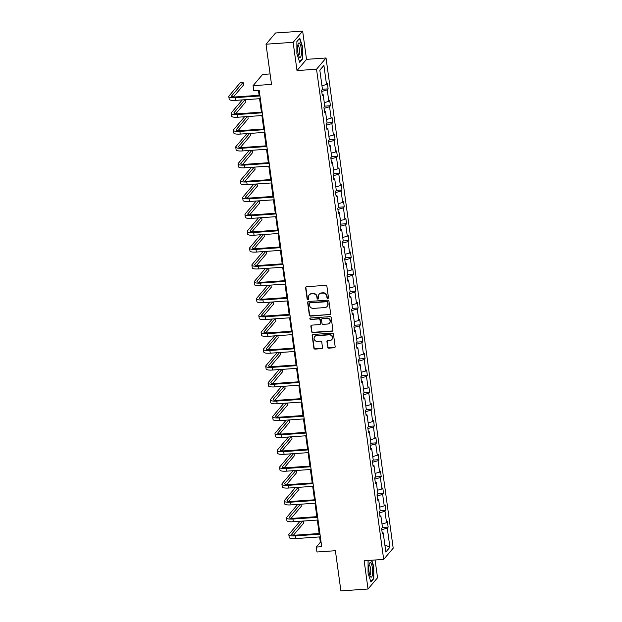 <?xml version="1.0" encoding="UTF-8"?>
<svg xmlns="http://www.w3.org/2000/svg" width="622" height="622" viewBox="0 0 622 622"><rect width="100%" height="100%" fill="white"/><g stroke="black" fill="none" stroke-linecap="round" stroke-linejoin="round"><path stroke-width="0.93" d="M327.81 298.404A0.77 0.723 -139.7 0 0 328.455 297.611L326.908 286.345A1.104 1.034 -139.7 0 0 325.695 285.358L306.529 286.695A1.104 1.034 -139.7 0 0 305.612 287.83L307.151 299.096A0.77 0.723 -139.7 0 0 308.489 299.54A0.77 0.723 -139.7 0 0 308.644 298.988L308.45 297.534A3.53 3.304 -139.7 0 1 311.389 293.903L312.983 293.794A3.53 3.304 -139.7 0 1 316.855 296.951L317.057 298.404A0.77 0.723 -139.7 0 0 318.394 298.855A0.77 0.723 -139.7 0 0 318.55 298.303L318.347 296.842A3.53 3.304 -139.7 0 1 321.294 293.211L322.888 293.102A3.53 3.304 -139.7 0 1 326.76 296.259L326.962 297.713A0.77 0.723 -139.7 0 0 327.81 298.404M319.063 294.323L319.319 294.019A3.53 3.304 -139.7 0 1 321.551 292.908L323.145 292.799A3.53 3.304 -139.7 0 1 327.017 295.955L327.219 297.409A0.77 0.723 -139.7 0 0 328.4 297.992M305.977 286.897A1.104 1.034 -139.7 0 0 305.868 287.527L307.416 298.793A0.77 0.723 -139.7 0 0 308.598 299.369M309.157 295.007L309.414 294.704A3.53 3.304 -139.7 0 1 311.645 293.6L313.247 293.491A3.53 3.304 -139.7 0 1 317.119 296.647L317.313 298.101A0.77 0.723 -139.7 0 0 318.495 298.684M266.014 44.209L275.53 32.989L302.65 31.1L293.133 42.319L266.014 44.209L271.519 84.398L253.076 85.68L253.753 90.594L259.172 90.221L321.706 546.699L316.279 547.08L316.956 551.994L335.398 550.711L340.903 590.9L368.022 589.011L377.538 577.791L375.097 559.994M327.662 347.154A1.104 1.034 -139.7 0 0 328.867 348.141L334.247 347.768A1.104 1.034 -139.7 0 0 335.165 346.633L333.454 334.123A1.104 1.034 -139.7 0 0 332.241 333.135L313.076 334.465A1.104 1.034 -139.7 0 0 312.158 335.6L313.869 348.118A1.104 1.034 -139.7 0 0 315.082 349.105L321.574 348.654A1.104 1.034 -139.7 0 0 322.499 347.519L321.761 342.162A1.104 1.034 -139.7 0 0 320.555 341.175L317.329 341.4A2.954 2.76 -139.7 0 1 314.693 336.65A2.954 2.76 -139.7 0 1 316.551 335.724L329.17 334.846A2.954 2.76 -139.7 0 1 331.814 339.596A2.954 2.76 -139.7 0 1 329.948 340.522L327.848 340.669A1.104 1.034 -139.7 0 0 326.923 341.805L327.918 346.851A1.104 1.034 -139.7 0 0 329.124 347.838L334.504 347.465A1.104 1.034 -139.7 0 0 335.056 347.255M293.133 42.319L297.005 70.574L316.536 69.213L383.681 559.396L364.15 560.756L368.022 589.011M329.73 314.786A1.104 1.034 -139.7 0 0 330.647 313.651L328.937 301.141A1.104 1.034 -139.7 0 0 327.724 300.154L308.559 301.483A1.104 1.034 -139.7 0 0 307.641 302.619L309.352 315.136A1.104 1.034 -139.7 0 0 310.565 316.124L329.987 314.483A1.104 1.034 -139.7 0 0 330.539 314.273M331.192 317.632L332.91 330.142A1.104 1.034 -139.7 0 1 331.993 331.277L312.819 332.615A1.104 1.034 -139.7 0 1 311.614 331.627L310.876 326.27A1.104 1.034 -139.7 0 1 311.801 325.135L319.568 324.591A1.104 1.034 -139.7 0 0 320.493 323.463L320.003 319.91A1.104 1.034 -139.7 0 0 318.791 318.923L310.697 319.483A0.77 0.723 -139.7 0 1 310.013 318.239A0.77 0.723 -139.7 0 1 310.495 317.998L329.987 316.645A1.104 1.034 -139.7 0 1 331.192 317.632M382.18 532.619L383.214 532.906L382.359 533.917L381.613 528.513L382.476 527.503L380.905 516.05L380.05 517.061L379.303 511.665L380.166 510.646L378.596 499.194L377.741 500.212L376.994 494.809L377.857 493.79L376.287 482.338L375.431 483.356L374.685 477.953L375.548 476.934L373.985 465.481L373.122 466.5L372.384 461.096L373.239 460.086L371.676 448.633L370.813 449.644L370.074 444.24L370.93 443.229L369.367 431.777L368.504 432.788L367.765 427.392L368.621 426.373L367.058 414.921L366.195 415.939L365.456 410.536L366.311 409.517L364.749 398.064L363.886 399.083L363.147 393.679L364.01 392.661L362.439 381.208L361.576 382.227L360.838 376.823L361.701 375.812L360.13 364.36L359.267 365.371L358.529 359.967L359.392 358.956L357.821 347.504L356.958 348.514L356.219 343.119L357.082 342.1L355.512 330.647L354.649 331.666L353.91 326.262L354.773 325.244L353.203 313.791L352.34 314.81L351.601 309.406L352.464 308.388L350.894 296.935L350.03 297.954L349.292 292.55L350.155 291.539L348.584 280.087L347.721 281.097L346.983 275.694L347.846 274.683L346.275 263.23L345.412 264.241L344.674 258.845L345.537 257.827L343.966 246.374L343.103 247.393L342.364 241.989L343.227 240.971L341.657 229.518L340.794 230.537L340.055 225.133L340.918 224.114L339.348 212.662L338.485 213.68L337.746 208.277L338.609 207.266L337.038 195.813L336.175 196.824L335.437 191.42L336.3 190.41L334.729 178.957L333.874 179.968L333.128 174.572L333.991 173.554L332.42 162.101L331.565 163.12L330.818 157.716L331.682 156.697L330.111 145.245L329.256 146.263L328.509 140.86L329.372 139.841L327.802 128.389L326.947 129.407L326.208 124.003L327.063 122.993L325.5 111.54L324.637 112.551L323.899 107.147L324.754 106.137L323.191 94.684L322.328 95.695L321.59 90.299L322.445 89.28L319.825 70.154L323.891 65.364L326.511 84.491L327.374 83.472L328.113 88.876L327.25 89.895L328.82 101.347L329.683 100.329L330.422 105.732L329.559 106.751L331.129 118.203L331.993 117.185L332.731 122.588L331.868 123.599L333.439 135.052L334.302 134.041L335.04 139.437L334.177 140.455L335.748 151.908L336.611 150.889L337.349 156.293L336.486 157.312L338.057 168.764L338.92 167.746L339.659 173.149L338.796 174.168L340.366 185.62L341.229 184.602L341.968 190.005L341.105 191.024L342.675 202.469L343.531 201.458L344.277 206.862L343.414 207.872L344.985 219.325L345.84 218.314L346.586 223.71L345.723 224.729L347.294 236.181L348.149 235.163L348.895 240.566L348.032 241.585L349.603 253.037L350.458 252.019L351.205 257.422L350.341 258.441L351.904 269.894L352.767 268.875L353.506 274.279L352.651 275.289L354.213 286.742L355.076 285.731L355.815 291.135L354.96 292.146L356.523 303.598L357.386 302.587L358.124 307.983L357.269 309.002L358.832 320.454L359.695 319.436L360.433 324.839L359.578 325.858L361.141 337.311L362.004 336.292L362.743 341.696L361.88 342.714L363.45 354.167L364.313 353.148L365.052 358.552L364.189 359.563L365.759 371.015L366.622 370.004L367.361 375.408L366.498 376.419L368.068 387.871L368.932 386.861L369.67 392.257L368.807 393.275L370.378 404.728L371.241 403.709L371.979 409.113L371.116 410.131L372.687 421.584L373.55 420.565L374.288 425.969L373.425 426.987L374.996 438.44L375.859 437.421L376.598 442.825L375.735 443.836L377.305 455.288L378.168 454.278L378.907 459.681L378.044 460.692L379.614 472.145L380.477 471.134L381.216 476.53L380.353 477.548L381.924 489.001L382.787 487.982L383.525 493.386L382.662 494.404L384.233 505.857L385.096 504.839L385.834 510.242L384.971 511.261L386.542 522.713L387.405 521.695L388.144 527.098L387.281 528.109L389.901 547.236L385.834 552.025L383.214 532.906M316.536 69.213L326.045 57.994L393.197 548.184L383.681 559.396M381.994 523.996L386.542 522.713M379.467 512.808L384.971 511.261M379.871 515.762L380.905 516.05M379.684 507.14L384.233 505.857M377.157 495.959L382.662 494.404M377.562 498.906L378.596 499.194M377.375 490.284L381.924 489.001M374.848 479.103L380.353 477.548M375.253 482.05L376.287 482.338M375.066 473.428L379.614 472.145M372.539 462.247L378.044 460.692M372.943 465.202L373.985 465.481M372.765 456.571L377.305 455.288M370.23 445.391L375.735 443.836M370.634 448.345L371.676 448.633M370.455 439.723L374.996 438.44M367.921 428.542L373.425 426.987M368.325 431.489L369.367 431.777M368.146 422.867L372.687 421.584M365.612 411.686L371.116 410.131M366.016 414.633L367.058 414.921M365.837 406.011L370.378 404.728M363.302 394.83L368.807 393.275M363.707 397.777L364.749 398.064M363.528 389.154L368.068 387.871M360.993 377.974L366.498 376.419M361.398 380.928L362.439 381.208M361.219 372.298L365.759 371.015M358.684 361.118L364.189 359.563M359.088 364.072L360.13 364.36M358.91 355.45L363.45 354.167M356.375 344.269L361.88 342.714M356.779 347.216L357.821 347.504M356.6 338.593L361.141 337.311M354.066 327.413L359.578 325.858M354.47 330.36L355.512 330.647M354.291 321.737L358.832 320.454M351.757 310.557L357.269 309.002M352.161 313.504L353.203 313.791M351.982 304.881L356.523 303.598M349.447 293.701L354.96 292.146M349.852 296.655L350.894 296.935M349.673 288.025L354.213 286.742M347.138 276.844L352.651 275.289M347.542 279.799L348.584 280.087M347.364 271.176L351.904 269.894M344.829 259.996L350.341 258.441M345.233 262.943L346.275 263.23M345.055 254.32L349.603 253.037M342.52 243.14L348.032 241.585M342.924 246.087L343.966 246.374M342.745 237.464L347.294 236.181M340.211 226.284L345.723 224.729M340.615 229.23L341.657 229.518M340.436 220.608L344.985 219.325M337.909 209.427L343.414 207.872M338.314 212.382L339.348 212.662M338.127 203.752L342.675 202.469M335.6 192.571L341.105 191.024M336.004 195.526L337.038 195.813M335.818 186.903L340.366 185.62M333.291 175.723L338.796 174.168M333.695 178.669L334.729 178.957M333.509 170.047L338.057 168.764M330.982 158.867L336.486 157.312M331.386 161.813L332.42 162.101M331.199 153.191L335.748 151.908M328.673 142.01L334.177 140.455M329.077 144.957L330.111 145.245M328.89 136.335L333.439 135.052M326.363 125.154L331.868 123.599M326.768 128.109L327.802 128.389M326.589 119.478L331.129 118.203M324.054 108.298L329.559 106.751M324.459 111.252L325.5 111.54M324.28 102.63L328.82 101.347M321.745 91.45L327.25 89.895M322.149 94.396L323.191 94.684M321.971 85.774L326.511 84.491M323.891 65.364L319.848 70.309M270.088 73.94L262.593 74.461L253.076 85.68M297.005 70.574L306.522 59.354L302.65 31.1M306.522 59.354L326.045 57.994M319.622 536.926L320.353 542.267L316.279 547.08M258.441 90.268L259.125 95.298M259.592 98.704L261.434 112.147M261.901 115.56L263.744 129.003M264.21 132.408L266.053 145.859M266.519 149.264L268.362 162.715M268.828 166.121L270.671 179.571M271.138 182.977L272.98 196.42M273.447 199.833L275.289 213.276M275.756 216.681L277.599 230.132M278.065 233.538L279.908 246.988M280.374 250.394L282.217 263.845M282.683 267.25L284.526 280.693M284.993 284.106L286.835 297.549M287.302 300.955L289.144 314.405M289.611 317.811L291.454 331.262M291.92 334.667L293.763 348.11M294.229 351.523L296.072 364.966M296.538 368.38L298.381 381.822M298.848 385.228L300.69 398.679M301.157 402.084L302.992 415.535M303.466 418.94L305.301 432.383M305.767 435.797L307.61 449.239M308.077 452.653L309.919 466.096M310.386 469.501L312.228 482.952M312.695 486.357L314.538 499.808M315.004 503.214L316.847 516.657M317.313 520.07L319.156 533.513M321.092 542.221L320.353 542.267M381.776 529.664L387.281 528.109M389.901 547.236L384.855 544.856M322.445 89.273L328.113 88.876M324.754 106.129L330.422 105.732M327.063 122.977L332.731 122.588M329.372 139.833L335.04 139.437M331.682 156.69L337.349 156.293M333.991 173.546L339.659 173.149M336.3 190.402L341.968 190.005M338.609 207.25L344.277 206.862M340.918 224.107L346.586 223.71M343.227 240.963L348.895 240.566M345.537 257.819L351.205 257.422M347.846 274.675L353.506 274.279M350.155 291.524L355.815 291.135M352.464 308.38L358.124 307.983M354.773 325.236L360.433 324.839M357.082 342.092L362.743 341.696M359.384 358.948L365.052 358.552M361.693 375.797L367.361 375.408M364.002 392.653L369.67 392.257M366.311 409.509L371.979 409.113M368.621 426.365L374.288 425.969M370.93 443.222L376.598 442.825M373.239 460.07L378.907 459.681M375.548 476.926L381.216 476.53M377.857 493.782L383.525 493.386M380.166 510.639L385.834 510.242M382.476 527.495L388.144 527.098M302.603 58.95L302.611 46.837L299.75 38.097L296.881 41.48L296.881 53.593L299.742 62.332L302.603 58.95L302.051 58.989M368.675 560.445L368.068 561.161L368.068 573.274L370.93 582.013L373.791 578.631L373.799 566.518L371.738 560.228M308.007 301.693A1.104 1.034 -139.7 0 0 307.898 302.315L309.608 314.833A1.104 1.034 -139.7 0 0 310.821 315.82L329.987 314.483M327.607 302.409A0.77 0.723 -139.7 0 0 326.76 301.717L309.935 302.891A0.77 0.723 -139.7 0 0 309.289 303.684L309.499 305.223A3.53 3.304 -139.7 0 0 313.371 308.38L324.871 307.579A3.53 3.304 -139.7 0 0 327.817 303.948L327.864 302.105A0.77 0.723 -139.7 0 0 327.017 301.413L326.76 301.717M309.445 303.132L309.702 302.828A0.77 0.723 -139.7 0 1 310.191 302.587L327.017 301.413M327.102 306.467L327.359 306.164A3.53 3.304 -139.7 0 0 328.074 303.645L327.817 303.948M327.864 302.105L328.074 303.645M311.241 325.345A1.104 1.034 -139.7 0 0 311.132 325.967L311.871 331.324A1.104 1.034 -139.7 0 0 313.076 332.311L332.249 330.974A1.104 1.034 -139.7 0 0 332.801 330.764M320.268 324.249L320.524 323.945A1.104 1.034 -139.7 0 0 320.75 323.16L320.26 319.607A1.104 1.034 -139.7 0 0 319.047 318.62L310.697 319.483M310.16 318.106A0.77 0.723 -139.7 0 0 310.961 319.179M327.638 324.031A2.954 2.76 -139.7 0 0 329.746 319.957A2.954 2.76 -139.7 0 0 326.861 318.363L322.414 318.666A1.104 1.034 -139.7 0 0 321.496 319.801L321.978 323.354A1.104 1.034 -139.7 0 0 323.191 324.342L327.638 324.031M329.497 323.106L329.761 322.802A2.954 2.76 -139.7 0 0 327.118 318.06L326.861 318.363M321.714 319.016L321.978 318.713A1.104 1.034 -139.7 0 1 322.67 318.363L327.118 318.06M327.296 340.872A1.104 1.034 -139.7 0 0 327.18 341.501L327.918 346.851M331.814 339.596L332.07 339.293A2.954 2.76 -139.7 0 0 329.427 334.543L329.17 334.846M314.693 336.65L314.95 336.346A2.954 2.76 -139.7 0 1 316.808 335.421L329.427 334.543M312.524 334.675A1.104 1.034 -139.7 0 0 312.415 335.297L314.126 347.815A1.104 1.034 -139.7 0 0 315.338 348.802L321.831 348.351A1.104 1.034 -139.7 0 0 322.383 348.141M373.239 578.67L373.791 578.631M233.437 96.908L243.536 85.004L243.171 82.298L240.457 82.485L229.028 95.967A8.436 2.06 -7.8 0 0 228.803 96.542A8.436 2.06 -7.8 0 0 235.233 97.67L259.957 95.951M228.803 96.542L229.176 99.24A8.436 2.06 -7.8 0 0 235.606 100.375L260.33 98.649M259.864 95.244L235.878 96.915A5.621 1.376 172.2 0 1 231.594 96.161A5.621 1.376 172.2 0 1 231.734 95.772L243.171 82.298M242.285 99.909L231.337 112.815A8.436 2.06 -7.8 0 0 231.112 113.398A8.436 2.06 -7.8 0 0 237.542 114.526L262.266 112.807M231.112 113.398L231.485 116.096A8.436 2.06 -7.8 0 0 237.915 117.224L262.639 115.505M262.173 112.1L238.187 113.772A5.621 1.376 172.2 0 1 233.903 113.017A5.621 1.376 172.2 0 1 234.043 112.629L244.998 99.722M235.746 113.764L245.845 101.852L245.55 99.683M244.594 116.765L233.647 129.671A8.436 2.06 -7.8 0 0 233.421 130.255A8.436 2.06 -7.8 0 0 239.851 131.382L264.575 129.656M233.421 130.255L233.794 132.952A8.436 2.06 -7.8 0 0 240.224 134.08L264.949 132.362M264.482 128.956L240.496 130.62A5.621 1.376 172.2 0 1 236.204 129.874A5.621 1.376 172.2 0 1 236.352 129.485L247.307 116.571M238.055 130.62L248.155 118.709L247.859 116.532M299.532 43.159A7.308 1.866 86 0 0 298.226 43.804A7.308 1.866 86 0 0 297.666 50.359A7.308 1.866 86 0 0 299.128 56.773A7.308 1.866 86 0 0 299.524 57.294A7.308 1.866 86 0 0 301.452 52.03A7.308 1.866 86 0 0 299.532 43.159M298.513 55.311A5.007 1.275 86 0 0 298.591 55.311A5.007 1.275 86 0 0 299.547 50.895A5.007 1.275 86 0 0 298.241 45.484A5.007 1.275 86 0 0 297.891 45.328A5.007 1.275 86 0 0 297.821 45.336M296.881 41.612L299.532 38.494L302.3 46.953L302.3 58.693L299.594 61.881M370.72 562.848A7.308 1.866 86 0 0 369.414 563.485A7.308 1.866 86 0 0 368.854 570.04A7.308 1.866 86 0 0 370.315 576.462A7.308 1.866 86 0 0 370.712 576.983A7.308 1.866 86 0 0 372.64 571.719A7.308 1.866 86 0 0 370.72 562.848M369.701 574.992A5.007 1.275 86 0 0 369.779 574.992A5.007 1.275 86 0 0 370.735 570.584A5.007 1.275 86 0 0 369.429 565.165A5.007 1.275 86 0 0 369.079 565.009A5.007 1.275 86 0 0 369.009 565.025M371.396 560.251L373.488 566.642L373.488 578.374L370.782 581.57M368.068 561.293L368.799 560.438M246.903 133.613L235.956 146.528A8.436 2.06 -7.8 0 0 235.73 147.103A8.436 2.06 -7.8 0 0 242.16 148.238L266.885 146.512M235.73 147.103L236.103 149.809A8.436 2.06 -7.8 0 0 242.533 150.936L267.258 149.218M266.791 145.805L242.805 147.476A5.621 1.376 172.2 0 1 238.514 146.722A5.621 1.376 172.2 0 1 238.661 146.341L249.616 133.427M240.364 147.476L250.464 135.565L250.168 133.388M249.212 150.47L238.257 163.384A8.436 2.06 -7.8 0 0 238.039 163.959A8.436 2.06 -7.8 0 0 244.469 165.087L269.194 163.368M238.039 163.959L238.413 166.665A8.436 2.06 -7.8 0 0 244.835 167.792L269.567 166.066M269.101 162.661L245.115 164.332A5.621 1.376 172.2 0 1 240.823 163.578A5.621 1.376 172.2 0 1 240.971 163.197L251.926 150.283M242.673 164.325L252.773 152.421L252.478 150.244M251.521 167.326L240.566 180.24A8.436 2.06 -7.8 0 0 240.349 180.815A8.436 2.06 -7.8 0 0 246.778 181.943L271.503 180.225M240.349 180.815L240.722 183.513A8.436 2.06 -7.8 0 0 247.144 184.648L271.876 182.922M271.41 179.517L247.424 181.189A5.621 1.376 172.2 0 1 243.132 180.434A5.621 1.376 172.2 0 1 243.28 180.046L254.235 167.139M244.982 181.181L255.082 169.277L254.787 167.1M253.83 184.182L242.875 197.088A8.436 2.06 -7.8 0 0 242.658 197.672A8.436 2.06 -7.8 0 0 249.088 198.799L273.812 197.081M242.658 197.672L243.031 200.37A8.436 2.06 -7.8 0 0 249.453 201.497L274.185 199.779M273.719 196.373L249.725 198.045A5.621 1.376 172.2 0 1 245.441 197.291A5.621 1.376 172.2 0 1 245.589 196.902L256.544 183.995M247.292 198.037L257.391 186.126L257.096 183.956M256.14 201.038L245.185 213.945A8.436 2.06 -7.8 0 0 244.967 214.528A8.436 2.06 -7.8 0 0 251.397 215.655L276.121 213.929M244.967 214.528L245.34 217.226A8.436 2.06 -7.8 0 0 251.762 218.353L276.495 216.635M276.028 213.229L252.034 214.893A5.621 1.376 172.2 0 1 247.75 214.147A5.621 1.376 172.2 0 1 247.898 213.758L258.853 200.844M249.601 214.893L259.701 202.982L259.405 200.805M258.449 217.887L247.494 230.801A8.436 2.06 -7.8 0 0 247.276 231.376A8.436 2.06 -7.8 0 0 253.706 232.511L278.431 230.785M247.276 231.376L247.642 234.082A8.436 2.06 -7.8 0 0 254.071 235.209L278.804 233.491M278.337 230.078L254.344 231.749A5.621 1.376 172.2 0 1 250.06 230.995A5.621 1.376 172.2 0 1 250.207 230.614L261.162 217.7M251.91 231.749L262.01 219.838L261.714 217.661M260.758 234.743L249.803 247.657A8.436 2.06 -7.8 0 0 249.585 248.232A8.436 2.06 -7.8 0 0 256.015 249.36L280.74 247.642M249.585 248.232L249.951 250.938A8.436 2.06 -7.8 0 0 256.381 252.065L281.105 250.339M280.639 246.934L256.653 248.606A5.621 1.376 172.2 0 1 252.369 247.851A5.621 1.376 172.2 0 1 252.516 247.47L263.471 234.556M254.219 248.598L264.319 236.694L264.023 234.517M263.067 251.599L252.112 264.513A8.436 2.06 -7.8 0 0 251.894 265.089A8.436 2.06 -7.8 0 0 258.324 266.216L283.049 264.498M251.894 265.089L252.26 267.787A8.436 2.06 -7.8 0 0 258.69 268.922L283.414 267.196M282.948 263.79L258.962 265.462A5.621 1.376 172.2 0 1 254.678 264.708A5.621 1.376 172.2 0 1 254.826 264.319L265.781 251.412M256.528 265.454L266.628 253.543L266.325 251.374M265.376 268.455L254.421 281.362A8.436 2.06 -7.8 0 0 254.204 281.945A8.436 2.06 -7.8 0 0 260.634 283.072L285.358 281.354M254.204 281.945L254.569 284.643A8.436 2.06 -7.8 0 0 260.999 285.77L285.723 284.052M285.257 280.646L261.271 282.318A5.621 1.376 172.2 0 1 256.987 281.564A5.621 1.376 172.2 0 1 257.135 281.175L268.09 268.261M258.83 282.31L268.937 270.399L268.634 268.23M267.685 285.311L256.731 298.218A8.436 2.06 -7.8 0 0 256.513 298.801A8.436 2.06 -7.8 0 0 262.935 299.928L287.667 298.202M256.513 298.801L256.878 301.499A8.436 2.06 -7.8 0 0 263.308 302.626L288.033 300.908M287.566 297.503L263.58 299.166A5.621 1.376 172.2 0 1 259.296 298.42A5.621 1.376 172.2 0 1 259.444 298.031L270.399 285.117M261.139 299.166L271.246 287.255L270.943 285.078M269.995 302.16L259.04 315.074A8.436 2.06 -7.8 0 0 258.822 315.649A8.436 2.06 -7.8 0 0 265.244 316.785L289.976 315.059M258.822 315.649L259.187 318.355A8.436 2.06 -7.8 0 0 265.617 319.483L290.342 317.764M289.875 314.351L265.889 316.023A5.621 1.376 172.2 0 1 261.605 315.268A5.621 1.376 172.2 0 1 261.753 314.887L272.7 301.973M263.448 316.023L273.556 304.111L273.252 301.934M272.304 319.016L261.349 331.93A8.436 2.06 -7.8 0 0 261.131 332.506A8.436 2.06 -7.8 0 0 267.553 333.633L292.286 331.915M261.131 332.506L261.497 335.211A8.436 2.06 -7.8 0 0 267.927 336.339L292.651 334.613M292.185 331.207L268.199 332.879A5.621 1.376 172.2 0 1 263.915 332.125A5.621 1.376 172.2 0 1 264.062 331.744L275.01 318.829M265.757 332.871L275.865 320.968L275.562 318.791M274.613 335.872L263.658 348.786A8.436 2.06 -7.8 0 0 263.44 349.362A8.436 2.06 -7.8 0 0 269.862 350.489L294.595 348.771M263.44 349.362L263.806 352.06A8.436 2.06 -7.8 0 0 270.236 353.195L294.96 351.469M294.494 348.063L270.508 349.735A5.621 1.376 172.2 0 1 266.224 348.981A5.621 1.376 172.2 0 1 266.372 348.592L277.319 335.686M268.066 349.727L278.174 337.816L277.871 335.647M276.922 352.728L265.967 365.635A8.436 2.06 -7.8 0 0 265.742 366.218A8.436 2.06 -7.8 0 0 272.172 367.345L296.904 365.627M265.742 366.218L266.115 368.916A8.436 2.06 -7.8 0 0 272.545 370.043L297.269 368.325M296.803 364.92L272.817 366.591A5.621 1.376 172.2 0 1 268.533 365.837A5.621 1.376 172.2 0 1 268.681 365.448L279.628 352.534M270.376 366.583L280.483 354.672L280.18 352.503M279.224 369.585L268.276 382.491A8.436 2.06 -7.8 0 0 268.051 383.074A8.436 2.06 -7.8 0 0 274.481 384.202L299.213 382.476M268.051 383.074L268.424 385.772A8.436 2.06 -7.8 0 0 274.854 386.9L299.579 385.181M299.112 381.776L275.126 383.44A5.621 1.376 172.2 0 1 270.842 382.685A5.621 1.376 172.2 0 1 270.99 382.305L281.937 369.39M272.685 383.44L282.785 371.528L282.489 369.351M281.533 386.433L270.586 399.347A8.436 2.06 -7.8 0 0 270.36 399.923A8.436 2.06 -7.8 0 0 276.79 401.058L301.514 399.332M270.36 399.923L270.733 402.628A8.436 2.06 -7.8 0 0 277.163 403.756L301.888 402.037M301.421 398.624L277.435 400.296A5.621 1.376 172.2 0 1 273.151 399.542A5.621 1.376 172.2 0 1 273.299 399.161L284.246 386.246M274.994 400.296L285.094 388.385L284.798 386.208M283.842 403.289L272.895 416.204A8.436 2.06 -7.8 0 0 272.669 416.779A8.436 2.06 -7.8 0 0 279.099 417.906L303.824 416.188M272.669 416.779L273.042 419.485A8.436 2.06 -7.8 0 0 279.472 420.612L304.197 418.886M303.73 415.48L279.745 417.152A5.621 1.376 172.2 0 1 275.46 416.398A5.621 1.376 172.2 0 1 275.608 416.009L286.555 403.103M277.303 417.144L287.403 405.241L287.107 403.064M286.151 420.145L275.204 433.06A8.436 2.06 -7.8 0 0 274.978 433.635A8.436 2.06 -7.8 0 0 281.408 434.762L306.133 433.044M274.978 433.635L275.352 436.333A8.436 2.06 -7.8 0 0 281.782 437.468L306.506 435.742M306.04 432.337L282.054 434.008A5.621 1.376 172.2 0 1 277.77 433.254A5.621 1.376 172.2 0 1 277.917 432.865L288.865 419.959M279.612 434.001L289.712 422.089L289.417 419.92M288.46 437.002L277.513 449.908A8.436 2.06 -7.8 0 0 277.288 450.491A8.436 2.06 -7.8 0 0 283.718 451.619L308.442 449.9M277.288 450.491L277.661 453.189A8.436 2.06 -7.8 0 0 284.091 454.317L308.815 452.598M308.349 449.193L284.363 450.857A5.621 1.376 172.2 0 1 280.079 450.11A5.621 1.376 172.2 0 1 280.219 449.722L291.174 436.807M281.921 450.857L292.021 438.945L291.726 436.776M290.769 453.858L279.822 466.764A8.436 2.06 -7.8 0 0 279.597 467.347A8.436 2.06 -7.8 0 0 286.027 468.475L310.751 466.749M279.597 467.347L279.97 470.045A8.436 2.06 -7.8 0 0 286.4 471.173L311.124 469.454M310.658 466.041L286.672 467.713A5.621 1.376 172.2 0 1 282.38 466.959A5.621 1.376 172.2 0 1 282.528 466.578L293.483 453.663M284.231 467.713L294.33 455.802L294.035 453.625M293.079 470.706L282.131 483.621A8.436 2.06 -7.8 0 0 281.906 484.196A8.436 2.06 -7.8 0 0 288.336 485.331L313.06 483.605M281.906 484.196L282.279 486.902A8.436 2.06 -7.8 0 0 288.709 488.029L313.434 486.311M312.967 482.897L288.981 484.569A5.621 1.376 172.2 0 1 284.689 483.815A5.621 1.376 172.2 0 1 284.837 483.434L295.792 470.52M286.54 484.569L296.64 472.658L296.344 470.481M295.388 487.562L284.433 500.477A8.436 2.06 -7.8 0 0 284.215 501.052A8.436 2.06 -7.8 0 0 290.645 502.179L315.37 500.461M284.215 501.052L284.588 503.758A8.436 2.06 -7.8 0 0 291.01 504.885L315.743 503.159M315.276 499.754L291.29 501.425A5.621 1.376 172.2 0 1 286.999 500.671A5.621 1.376 172.2 0 1 287.146 500.282L298.101 487.376M288.849 501.418L298.949 489.514L298.653 487.337M297.697 504.419L286.742 517.333A8.436 2.06 -7.8 0 0 286.524 517.908A8.436 2.06 -7.8 0 0 292.954 519.036L317.679 517.317M286.524 517.908L286.897 520.606A8.436 2.06 -7.8 0 0 293.32 521.741L318.052 520.015M317.585 516.61L293.6 518.282A5.621 1.376 172.2 0 1 289.308 517.527A5.621 1.376 172.2 0 1 289.455 517.139L300.41 504.232M291.158 518.274L301.258 506.362L300.962 504.193M300.006 521.275L289.051 534.181A8.436 2.06 -7.8 0 0 288.833 534.764A8.436 2.06 -7.8 0 0 295.263 535.892L319.988 534.174M288.833 534.764L289.207 537.462A8.436 2.06 -7.8 0 0 295.629 538.59L320.361 536.872M319.895 533.466L295.901 535.13A5.621 1.376 172.2 0 1 291.617 534.384A5.621 1.376 172.2 0 1 291.765 533.995L302.72 521.081M293.467 535.13L303.567 523.219L303.272 521.042M235.233 97.67L235.606 100.375M231.734 95.772L231.835 96.496M237.542 114.526L237.915 117.224M234.043 112.629L234.144 113.344M239.851 131.382L240.224 134.08M236.352 129.485L236.453 130.2M242.16 148.238L242.533 150.936M238.661 146.341L238.762 147.056M244.469 165.087L244.835 167.792M240.971 163.197L241.072 163.913M246.778 181.943L247.144 184.648M243.28 180.046L243.381 180.769M249.088 198.799L249.453 201.497M245.589 196.902L245.69 197.617M251.397 215.655L251.762 218.353M247.898 213.758L247.999 214.473M253.706 232.511L254.071 235.209M250.207 230.614L250.308 231.33M256.015 249.36L256.381 252.065M252.516 247.47L252.618 248.186M258.324 266.216L258.69 268.922M254.826 264.319L254.927 265.042M260.634 283.072L260.999 285.77M257.135 281.175L257.236 281.89M262.935 299.928L263.308 302.626M259.444 298.031L259.545 298.747M265.244 316.785L265.617 319.483M261.753 314.887L261.846 315.603M267.553 333.633L267.927 336.339M264.062 331.744L264.156 332.459M269.862 350.489L270.236 353.195M266.372 348.592L266.465 349.315M272.172 367.345L272.545 370.043M268.681 365.448L268.774 366.164M274.481 384.202L274.854 386.9M270.99 382.305L271.083 383.02M276.79 401.058L277.163 403.756M273.299 399.161L273.392 399.876M279.099 417.906L279.472 420.612M275.608 416.009L275.702 416.732M281.408 434.762L281.782 437.468M277.917 432.865L278.011 433.588M283.718 451.619L284.091 454.317M280.219 449.722L280.32 450.437M286.027 468.475L286.4 471.173M282.528 466.578L282.629 467.293M288.336 485.331L288.709 488.029M284.837 483.434L284.938 484.149M290.645 502.179L291.01 504.885M287.146 500.282L287.247 501.005M292.954 519.036L293.32 521.741M289.455 517.139L289.557 517.862M295.263 535.892L295.629 538.59M291.765 533.995L291.866 534.71"/></g></svg>
